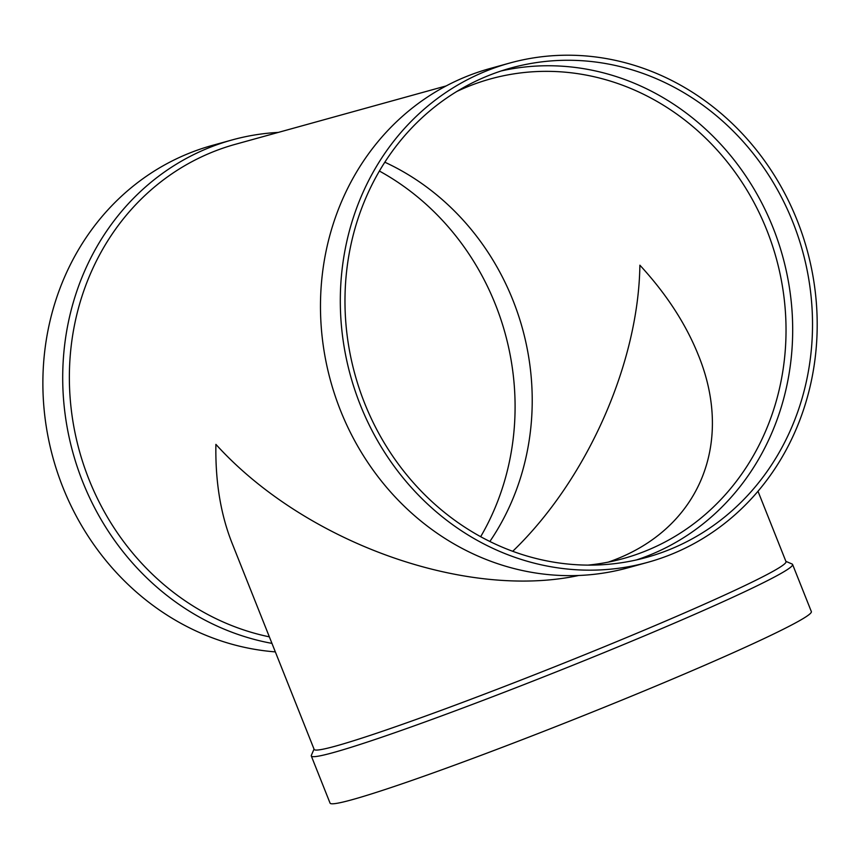 <?xml version="1.0" encoding="UTF-8"?>
<svg xmlns="http://www.w3.org/2000/svg" width="859" height="859" viewBox="0 0 859 859"><rect width="100%" height="100%" fill="white"/><g stroke="black" fill="none" stroke-linecap="round" stroke-linejoin="round"><path stroke-width="1.29" d="M269.35 636.852A253.92 232.145 -105.5 0 1 71.458 411.139A253.92 232.145 -105.5 0 1 209.349 153.364A253.92 232.145 -105.5 0 1 235.366 144.301L446.186 85.921M578.687 575.487C464.708 599.936 304.279 541.954 215.899 444.371C215.244 481.19 220.57 513.95 231.876 542.673L314.147 749.402A253.92 12.176 -21.7 0 0 335.933 746.009A253.92 12.176 -21.7 0 0 603.029 647.267A253.92 12.176 -21.7 0 0 785.996 561.625L757.992 491.241M271.949 643.38A258.999 236.794 -105.5 0 1 65.209 414.983A258.999 236.794 -105.5 0 1 205.494 149.198A258.999 236.794 -105.5 0 1 232.027 139.963A258.999 236.794 -105.5 0 1 278.348 132.404M275.342 651.884A258.999 236.794 -105.5 0 1 47.342 432.947A258.999 236.794 -105.5 0 1 185.662 154.684A258.999 236.794 -105.5 0 1 212.194 145.45L232.027 139.963M379.41 171.048A253.92 232.145 -105.5 0 1 480.664 536.703M384.832 162.211A248.842 227.506 -105.5 0 1 489.855 541.481M456.827 91.473A248.842 227.506 -105.5 0 1 465.03 87.79A248.842 227.506 -105.5 0 1 490.521 78.91A248.842 227.506 -105.5 0 1 776.192 258.022A248.842 227.506 -105.5 0 1 623.344 558.554A248.842 227.506 -105.5 0 1 587.986 565.115M608.258 562.13C697.819 531.238 735.229 445.08 698.26 354.874C685.729 323.714 666.273 293.81 639.88 265.195C638.538 363.593 586.826 479.945 512.716 551.295M501.13 70.964A253.92 232.145 -105.5 0 1 782.646 256.229A253.92 232.145 -105.5 0 1 636.53 559.907M484.97 77.042A253.92 232.145 -105.5 0 1 510.987 67.979A253.92 232.145 -105.5 0 1 802.478 250.742A253.92 232.145 -105.5 0 1 646.516 557.405A253.92 232.145 -105.5 0 1 359.427 389.052A253.92 232.145 -105.5 0 1 484.97 77.042M483.091 72.328A258.999 236.794 -105.5 0 1 509.623 63.083A258.999 236.794 -105.5 0 1 806.955 249.497A258.999 236.794 -105.5 0 1 647.869 562.301A258.999 236.794 -105.5 0 1 355.046 390.577A258.999 236.794 -105.5 0 1 483.091 72.328M647.869 562.301L628.036 567.788A258.999 236.794 -105.5 0 1 335.214 396.063A258.999 236.794 -105.5 0 1 463.269 77.815A258.999 236.794 -105.5 0 1 489.802 68.58L509.623 63.083M314.029 749.123L311.355 755.329A258.999 12.423 -21.7 0 0 311.302 755.984A258.999 12.423 -21.7 0 0 333.528 752.527A258.999 12.423 -21.7 0 0 605.96 651.82A258.999 12.423 -21.7 0 0 792.589 564.46A258.999 12.423 -21.7 0 0 792.095 564.019L785.888 561.356M311.302 755.984L330.06 803.122A258.999 12.423 -21.7 0 0 352.287 799.654A258.999 12.423 -21.7 0 0 624.718 698.947A258.999 12.423 -21.7 0 0 811.347 611.587L792.589 564.46"/></g></svg>
